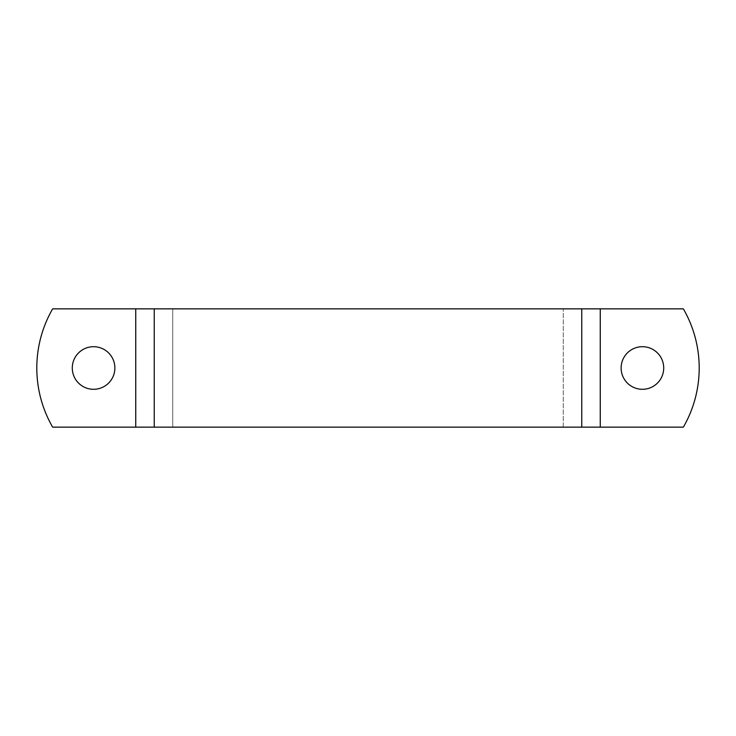 <?xml version="1.0" encoding="UTF-8"?>
<svg xmlns="http://www.w3.org/2000/svg" width="736" height="736" viewBox="0 0 736 736"><rect width="100%" height="100%" fill="white"/><g stroke="black" fill="none" stroke-linecap="round" stroke-linejoin="round"><path stroke-width="0.55" stroke-dasharray="3.68 2.76" d="M135.746 427.147L52.652 427.147A118.284 118.284 0 0 1 52.652 308.853A118.284 118.284 -150 0 0 52.652 427.147A118.284 118.284 30 0 1 52.652 308.853L172.721 308.853L135.746 308.853L135.746 427.147L563.279 427.147L172.721 427.147L172.721 308.853L135.746 308.853L135.746 427.147L135.746 308.853M72.284 368A21.289 21.289 0 0 0 104.227 386.437A21.289 21.289 0 0 0 104.227 349.563A21.289 21.289 0 0 0 72.284 368A21.289 21.289 0 0 1 93.573 346.711A21.289 21.289 0 0 1 114.871 368A21.289 21.289 0 0 1 93.573 389.289A21.289 21.289 0 0 1 72.284 368A21.289 21.289 0 0 0 93.573 389.289A21.289 21.289 0 0 0 114.871 368A21.289 21.289 0 0 0 93.573 346.711A21.289 21.289 0 0 0 72.284 368M683.348 427.147A118.284 118.284 0 0 0 683.348 308.853A118.284 118.284 0 0 1 683.348 427.147L600.254 427.147L683.348 427.147A118.284 118.284 150 0 0 683.348 308.853L154.238 308.853L154.238 427.147L600.254 427.147L563.279 427.147L563.279 308.853L600.254 308.853L581.762 308.853L581.762 427.147L683.348 427.147M683.348 308.853L600.254 308.853L683.348 308.853M663.716 368A21.289 21.289 0 0 0 631.773 349.563A21.289 21.289 0 0 0 631.773 386.437A21.289 21.289 0 0 0 663.716 368A21.289 21.289 0 0 1 642.427 389.289A21.289 21.289 0 0 1 621.129 368A21.289 21.289 0 0 1 642.427 346.711A21.289 21.289 0 0 1 663.716 368A21.289 21.289 0 0 0 642.427 346.711A21.289 21.289 0 0 0 621.129 368A21.289 21.289 0 0 0 642.427 389.289A21.289 21.289 0 0 0 663.716 368M581.762 427.147L563.279 427.147L563.279 308.853L581.762 308.853M154.238 427.147L172.721 427.147L172.721 308.853L154.238 308.853M600.254 308.853L600.254 427.147"/><path stroke-width="1.1" d="M600.254 427.147L683.348 427.147A118.284 118.284 -30 0 0 683.348 308.853L600.254 308.853L600.254 427.147L52.652 427.147A118.284 118.284 0 0 1 52.652 308.853L600.254 308.853M663.716 368A21.289 21.289 0 0 1 631.773 386.437A21.289 21.289 0 0 1 631.773 349.563A21.289 21.289 0 0 1 663.716 368M72.284 368A21.289 21.289 0 0 1 104.227 349.563A21.289 21.289 0 0 1 104.227 386.437A21.289 21.289 0 0 1 72.284 368M135.746 308.853L135.746 427.147M581.762 308.853L581.762 427.147M154.238 308.853L154.238 427.147"/></g></svg>

